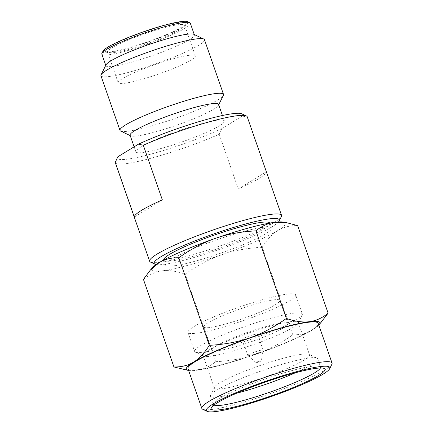 <?xml version="1.0" encoding="UTF-8"?>
<svg xmlns="http://www.w3.org/2000/svg" width="433" height="433" viewBox="0 0 433 433"><rect width="100%" height="100%" fill="white"/><g stroke="black" fill="none" stroke-linecap="round" stroke-linejoin="round"><path stroke-width="0.32" stroke-dasharray="2.17 1.62" d="M202.687 409.245A68.944 8.557 160.8 0 0 237.067 404.005A68.944 8.557 160.8 0 0 324.858 370.063A68.944 8.557 160.8 0 0 331.884 364.25M214.01 405.061A56.75 7.047 -19.2 0 1 213.345 404.4A56.75 7.047 -19.2 0 1 213.474 403.421A56.75 7.047 -19.2 0 1 291.517 370.697A56.75 7.047 -19.2 0 1 319.814 366.388A56.75 7.047 -19.2 0 1 320.528 367.07A56.75 7.047 -19.2 0 1 320.415 368.007M187.841 265.321A70.714 8.779 -19.2 0 1 162.24 270.847C168.902 270.03 176.545 271.128 185.162 274.138C197.199 265.537 209.361 259.086 221.653 254.772A70.714 8.779 -19.2 0 1 187.841 265.321M156.134 264.563A66.292 8.227 160.8 0 0 188.025 259.178A66.292 8.227 160.8 0 0 272.444 226.54A66.292 8.227 160.8 0 0 278.5 221.95M150.522 262.106A69.832 8.671 160.8 0 0 185.34 256.801A69.832 8.671 160.8 0 0 274.257 222.421A69.832 8.671 160.8 0 0 281.374 216.538M103.032 51.067A45.081 5.597 160.8 0 0 125.971 48.967A45.081 5.597 160.8 0 0 183.37 26.77A45.081 5.597 160.8 0 0 187.505 21.65M101.831 54.082A46.851 5.813 160.8 0 0 125.781 51.089A46.851 5.813 160.8 0 0 185.432 28.026A46.851 5.813 160.8 0 0 190.32 23.268M127.042 48.312A42.607 5.288 160.8 0 0 181.292 27.333A42.607 5.288 160.8 0 0 185.638 23.745A42.607 5.288 160.8 0 0 163.955 25.731A42.607 5.288 160.8 0 0 121.716 40.642A42.607 5.288 160.8 0 0 105.798 51.549A42.607 5.288 160.8 0 0 127.042 48.312M128.385 49.497A40.837 5.072 160.8 0 0 180.382 29.395A40.837 5.072 160.8 0 0 184.545 25.953A40.837 5.072 160.8 0 0 184.642 25.249A40.837 5.072 160.8 0 0 163.766 27.858A40.837 5.072 160.8 0 0 107.508 52.106A40.837 5.072 160.8 0 0 108.023 52.599A40.837 5.072 160.8 0 0 128.385 49.497M115.319 162.694A69.832 8.671 160.8 0 0 151.014 158.234A69.832 8.671 160.8 0 0 219.228 134.241L221.783 128.655L242.404 116.044L247.27 117.089L266.311 171.755A69.832 8.671 160.8 0 1 238.264 188.907L266.311 171.755M247.27 117.089A69.832 8.671 160.8 0 0 247.211 116.764M219.228 134.241L238.264 188.907M221.783 128.655A66.292 8.227 -19.2 0 1 152.135 153.78A66.292 8.227 -19.2 0 1 117.657 157.076M241.89 113.814A66.292 8.227 -19.2 0 1 242.404 116.044M139.058 80.143A40.837 5.072 160.8 0 0 195.315 55.895A40.837 5.072 160.8 0 0 174.439 58.504A40.837 5.072 -19.2 0 0 118.182 82.752A40.837 5.072 -19.2 0 0 139.058 80.143M105.749 65.334L105.874 65.681A46.851 5.813 -19.2 0 0 129.819 62.688A46.851 5.813 160.8 0 0 194.357 34.867A46.851 5.813 160.8 0 0 193.768 34.299M105.874 65.681A46.851 5.813 -19.2 0 1 105.982 64.874M204.463 39.706A54.802 6.804 160.8 0 1 128.969 72.251A54.802 6.804 -19.2 0 1 100.954 75.748M120.677 131.08A54.802 6.804 -19.2 0 0 148.005 126.918A54.802 6.804 160.8 0 0 223.374 95.32M218.584 104.445A46.851 5.813 160.8 0 1 218.476 105.251A46.851 5.813 160.8 0 1 154.051 132.265A46.851 5.813 -19.2 0 1 130.69 135.821A46.851 5.813 -19.2 0 1 130.1 135.258M159.815 148.828A46.851 5.813 160.8 0 0 224.354 121.007A46.851 5.813 160.8 0 0 200.409 124A46.851 5.813 -19.2 0 0 135.87 151.821A46.851 5.813 -19.2 0 0 159.815 148.828M162.343 199.889L134.295 217.041M269.721 223.082A56.128 6.966 160.8 0 1 269.754 223.152A56.128 6.966 160.8 0 1 192.431 256.482A56.128 6.966 -19.2 0 1 163.739 260.071A56.128 6.966 -19.2 0 1 163.717 259.995M242.794 231.709A56.128 6.966 160.8 0 0 165.466 265.039A56.128 6.966 160.8 0 0 194.157 261.456A56.128 6.966 160.8 0 0 271.48 228.121A56.128 6.966 160.8 0 0 242.794 231.709M143.442 279.393C149.325 274.554 155.593 271.707 162.24 270.847A70.714 8.779 160.8 0 1 152.654 267.486M184.637 369.787L196.853 370.242C203.553 369.36 209.821 366.507 215.656 361.696L185.162 274.138M215.656 361.696C230.307 360.965 243.844 358.454 256.266 354.167C268.655 349.799 280.817 343.342 292.751 334.801L262.257 247.243C267.042 239.557 272.249 233.977 277.883 230.502C283.534 227.076 290.115 225.441 297.633 225.604M292.751 334.801C300.21 334.98 306.791 333.345 312.496 329.903L321.378 322.287M283.041 222.08A70.714 8.779 160.8 0 1 277.883 230.502A70.714 8.779 160.8 0 1 221.653 254.772C233.95 250.507 247.487 247.995 262.257 247.243M188.62 370.491A70.714 8.779 160.8 0 0 196.853 370.242A70.714 8.779 160.8 0 0 256.266 354.167A70.714 8.779 160.8 0 0 312.496 329.903A70.714 8.779 160.8 0 0 318.84 325.145M256.082 362.605A2.652 0.33 -19.2 0 0 257.418 362.416A2.652 0.33 160.8 0 0 261.077 360.868A2.652 0.33 160.8 0 0 259.719 361.014A2.652 0.33 -19.2 0 0 257.142 361.918A2.652 0.33 -19.2 0 0 256.082 362.605L247.838 355.558A8.13 1.012 -19.2 0 1 247.79 355.493A8.13 1.012 -19.2 0 1 258.994 350.665A8.13 1.012 160.8 0 1 263.15 350.145A8.13 1.012 160.8 0 1 263.156 350.221A8.13 1.012 160.8 0 1 251.946 354.973A8.13 1.012 -19.2 0 1 247.838 355.558M253.44 334.709A8.13 1.012 160.8 0 0 242.236 339.542A8.13 1.012 160.8 0 0 246.393 339.023A8.13 1.012 160.8 0 0 257.597 334.189A8.13 1.012 160.8 0 0 253.44 334.709M232.456 347.547A40.307 5.001 160.8 0 0 287.983 323.608A40.307 5.001 160.8 0 0 267.377 326.184A40.307 5.001 -19.2 0 0 211.851 350.118A40.307 5.001 -19.2 0 0 232.456 347.547M203.775 326.926A40.307 5.001 -19.2 0 0 224.375 324.355A40.307 5.001 160.8 0 0 279.902 300.415A40.307 5.001 160.8 0 0 259.302 302.992A40.307 5.001 -19.2 0 0 203.775 326.926L211.851 350.118M295.679 294.922A57.015 7.08 160.8 0 1 217.139 328.782A57.015 7.08 -19.2 0 1 187.998 332.425A57.015 7.08 -19.2 0 1 266.539 298.564A57.015 7.08 160.8 0 1 295.679 294.922L302.315 313.974A57.015 7.08 160.8 0 0 273.174 317.616A57.015 7.08 -19.2 0 0 194.634 351.472A57.015 7.08 -19.2 0 0 195.348 352.164A57.015 7.08 -19.2 0 0 223.774 347.829A57.015 7.08 160.8 0 0 302.185 314.959A57.015 7.08 160.8 0 0 302.315 313.974M203.055 355.504A50.385 6.257 -19.2 0 0 203.689 356.115A50.385 6.257 -19.2 0 0 228.808 352.289A50.385 6.257 160.8 0 0 298.104 323.235A50.385 6.257 160.8 0 0 298.218 322.369A50.385 6.257 160.8 0 0 272.465 325.584A50.385 6.257 -19.2 0 0 203.055 355.504L214.389 388.06A50.385 6.257 -19.2 0 1 214.508 387.189A50.385 6.257 -19.2 0 1 283.799 358.14A50.385 6.257 160.8 0 1 308.924 354.308L316.929 358.102A56.75 7.047 160.8 0 0 288.632 362.416A56.75 7.047 -19.2 0 0 210.59 395.134A56.75 7.047 -19.2 0 0 210.46 396.114L213.345 404.4M298.218 322.369L309.552 354.919A50.385 6.257 160.8 0 1 240.147 384.84A50.385 6.257 -19.2 0 1 214.389 388.06M309.552 354.919A50.385 6.257 160.8 0 0 308.924 354.308M295.495 372.726A56.75 7.047 160.8 0 0 317.643 358.789A56.75 7.047 160.8 0 0 316.929 358.102M236.467 393.283A56.75 7.047 -19.2 0 1 210.46 396.114M318.201 323.305A68.944 8.557 160.8 0 1 223.222 364.245A68.944 8.557 -19.2 0 1 187.976 368.651M319.814 366.388L324.263 368.494M184.642 25.249L195.315 55.895M107.508 52.106L118.182 82.752M108.023 52.599L105.798 51.549M184.545 25.953L185.638 23.745M194.238 34.521L194.357 34.867M130.69 135.821L130.219 135.599M218.476 105.251L218.703 104.786M222.438 115.508L224.354 121.007M134.127 146.814L135.87 151.821M163.739 260.071L165.466 265.039M269.754 223.152L271.48 228.121M261.077 360.868L263.156 350.221M242.236 339.542L247.79 355.493M257.597 334.189L263.15 350.145M279.902 300.415L287.983 323.608M187.998 332.425L194.634 351.472M298.104 323.235L302.185 314.959M203.689 356.115L195.348 352.164M214.508 387.189L210.59 395.134M317.643 358.789L320.528 367.07M213.474 403.421L211.299 407.832"/><path stroke-width="0.65" d="M318.84 325.145A70.714 8.779 160.8 0 0 318.91 325.069L328.122 313.162C322.293 317.979 316.025 320.826 309.324 321.714A70.714 8.779 160.8 0 0 283.723 327.24A70.714 8.779 160.8 0 0 249.911 337.789C237.495 342.075 223.958 344.587 209.307 345.317L178.813 257.754C171.3 257.597 164.719 259.226 159.068 262.658L150.186 270.268L143.442 279.393L173.931 366.951L188.523 370.475A70.714 8.779 160.8 0 0 188.62 370.491M318.91 325.069A70.714 8.779 160.8 0 0 309.324 321.714C302.597 322.52 294.954 321.421 286.402 318.423C274.468 326.964 262.306 333.421 249.911 337.789A70.714 8.779 160.8 0 0 193.681 362.053A70.714 8.779 160.8 0 0 188.523 370.475M323.04 374.177A65.41 8.119 160.8 0 0 329.708 368.667A65.41 8.119 160.8 0 0 296.426 371.714A65.41 8.119 160.8 0 0 231.579 394.609A65.41 8.119 160.8 0 0 207.136 411.35A65.41 8.119 160.8 0 0 239.752 406.381A65.41 8.119 160.8 0 0 323.04 374.177M329.708 368.667L331.884 364.25A68.944 8.557 160.8 0 0 332.046 363.06A68.944 8.557 160.8 0 0 296.805 367.465A68.944 8.557 160.8 0 0 201.821 408.411A68.944 8.557 160.8 0 0 202.687 409.245L207.136 411.35M294.202 373.073A60.284 7.485 -19.2 0 1 324.263 368.494A60.284 7.485 -19.2 0 1 318.737 375.346A60.284 7.485 -19.2 0 1 241.971 405.023A60.284 7.485 -19.2 0 1 211.299 407.832A60.284 7.485 -19.2 0 1 294.202 373.073M320.415 368.007A56.75 7.047 -19.2 0 1 314.612 372.835A56.75 7.047 -19.2 0 1 242.35 400.774A56.75 7.047 -19.2 0 1 214.01 405.061M278.5 221.95A66.292 8.227 160.8 0 0 279.198 220.954A66.292 8.227 160.8 0 0 245.462 224.045A66.292 8.227 160.8 0 0 179.738 247.248A66.292 8.227 160.8 0 0 154.971 264.211A66.292 8.227 160.8 0 0 156.134 264.563M279.198 220.954L281.374 216.538A69.832 8.671 160.8 0 0 281.537 215.331A69.832 8.671 160.8 0 0 245.841 219.796A69.832 8.671 160.8 0 0 149.645 261.261A69.832 8.671 160.8 0 0 150.522 262.106L154.971 264.211M281.537 215.331L247.211 116.764A69.832 8.671 160.8 0 0 246.339 115.92A69.832 8.671 160.8 0 0 211.515 121.224A69.832 8.671 160.8 0 0 143.307 145.217L138.441 144.178A66.292 8.227 -19.2 0 1 200.852 121.105A66.292 8.227 -19.2 0 1 241.89 113.814L246.339 115.92M117.219 157.964L117.657 157.076A66.292 8.227 -19.2 0 1 117.819 156.789L115.259 162.375A69.832 8.671 160.8 0 0 115.319 162.694L149.645 261.261M194.238 34.521L190.32 23.268A46.851 5.813 160.8 0 0 189.73 22.705L187.505 21.65A45.081 5.597 160.8 0 0 165.027 25.076A45.081 5.597 160.8 0 0 103.032 51.067L101.939 53.275A46.851 5.813 160.8 0 0 101.831 54.082L105.749 65.334M203.781 39.04L193.768 34.299A46.851 5.813 160.8 0 0 170.407 37.86A46.851 5.813 -19.2 0 0 105.982 64.874L101.084 74.806A54.802 6.804 -19.2 0 1 176.453 43.208A54.802 6.804 160.8 0 1 203.781 39.04A54.802 6.804 160.8 0 1 204.463 39.706L223.504 94.372A54.802 6.804 160.8 0 0 195.489 97.874A54.802 6.804 -19.2 0 0 119.99 130.42A54.802 6.804 -19.2 0 0 120.677 131.08L130.219 135.599M189.73 22.705A46.851 5.813 160.8 0 0 166.369 26.261A46.851 5.813 160.8 0 0 101.939 53.275M119.99 130.42L100.954 75.748A54.802 6.804 -19.2 0 1 101.084 74.806M218.703 104.786L223.374 95.32A54.802 6.804 160.8 0 0 223.504 94.372M134.127 146.814L130.1 135.258A46.851 5.813 -19.2 0 1 194.639 107.438A46.851 5.813 160.8 0 1 218.584 104.445L222.438 115.508M138.441 144.178L117.819 156.789M115.259 162.375L134.295 217.041A69.832 8.671 160.8 0 1 162.343 199.889L143.307 145.217M163.717 259.995A56.128 6.966 -19.2 0 1 241.062 226.735A56.128 6.966 160.8 0 1 269.721 223.082M286.402 318.423L255.908 230.865C241.143 231.617 227.606 234.123 215.298 238.388C203.012 242.702 190.85 249.159 178.813 257.754M328.122 313.162L297.633 225.604L286.927 222.768L274.711 222.313C268.065 223.174 261.797 226.026 255.908 230.865M236.467 393.283A56.75 7.047 -19.2 0 0 239.465 392.487A56.75 7.047 160.8 0 0 295.495 372.726M201.821 408.411L187.976 368.651A68.944 8.557 -19.2 0 1 282.955 327.705A68.944 8.557 160.8 0 1 318.201 323.305L332.046 363.06M209.307 345.317C204.565 352.955 199.359 358.535 193.681 362.053C187.971 365.495 181.389 367.13 173.931 366.951M150.186 270.268L152.654 267.486A70.714 8.779 160.8 0 1 159.068 262.658A70.714 8.779 160.8 0 1 215.298 238.388A70.714 8.779 -19.2 0 1 274.711 222.313A70.714 8.779 160.8 0 1 283.041 222.08L286.927 222.768"/></g></svg>
